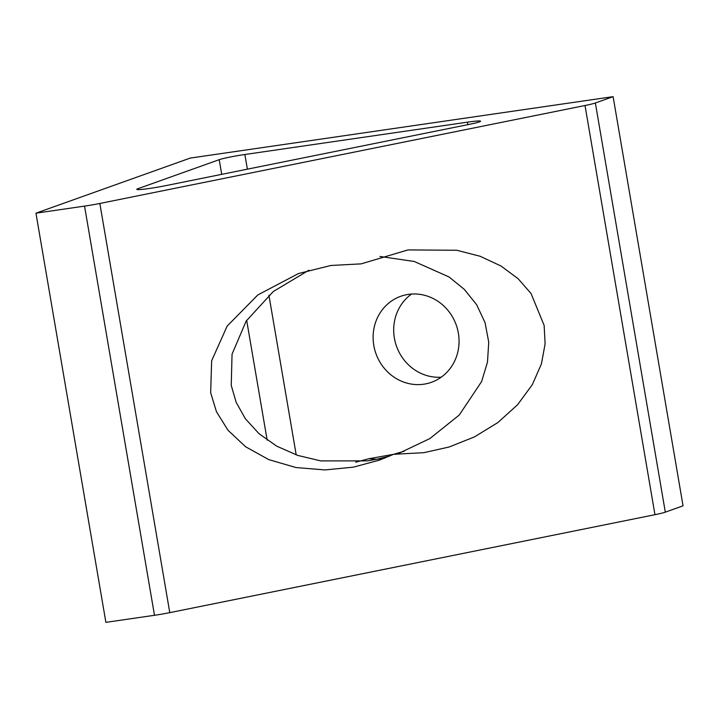 <?xml version="1.0" encoding="UTF-8"?>
<svg xmlns="http://www.w3.org/2000/svg" width="719" height="719" viewBox="0 0 719 719"><rect width="100%" height="100%" fill="white"/><g stroke="black" fill="none" stroke-linecap="round" stroke-linejoin="round"><path stroke-width="1.08" d="M384.791 458.111L376.558 459.297L389.518 456.143M395.432 454.345L399.953 452.799L429.818 438.608L459.27 415.016L481.586 381.591L487.473 362.205L488.74 342.181L485.064 322.66L476.661 304.748L464.276 289.326L448.971 276.923L414.198 261.464L379.947 256.467M361.127 263.873L407.943 249.924L456.763 250.257L480.148 256.27L500.981 265.994L518.156 278.738L531.062 293.559L544.139 325.419L545.11 343.844L541.416 363.949L532.294 384.71L517.581 404.743L497.854 422.565L474.459 436.9L449.168 446.984L423.806 452.691L393.67 454.282L379.371 460.151L353.38 467.152L324.934 469.938L295.931 467.53L268.726 459.603L245.547 446.724L227.941 430.187L216.437 411.663L210.667 392.736L211.638 360.767L227.168 326.075L257.824 294.943L298.475 273.544L330.929 265.473L361.127 263.873M393.644 454.3L369.009 458.704L355.725 462.164M369.009 458.704L376.558 459.297L367.436 460.879L320.773 460.897L297.747 455.406L276.734 446.166L258.966 433.647L245.314 418.665L236.12 402.245L231.239 385.393L232.048 354.188L246.141 321.123L273.256 291.546L308.9 270.2M221.722 174.349L219.214 159.681A20.294 1.348 170.3 0 1 244.864 154.504L247.372 169.163M467.853 124.657L467.431 122.167A20.294 1.348 170.3 0 1 480.58 121.196A20.294 1.348 170.3 0 1 469.013 124.423L165.217 185.754A20.294 1.348 170.3 0 1 136.772 189.367A20.294 1.348 170.3 0 1 137.985 188.684L138.147 189.618M99.842 203.468L169.783 612.642A20.294 1.348 170.3 0 1 154.486 615.293L84.545 206.11A20.294 1.348 -9.7 0 0 99.842 203.468L585.014 105.513A20.294 1.348 -9.7 0 0 595.368 102.979L613.109 96.652L190.274 158.072L35.95 213.175L84.545 206.11M595.368 102.979L665.318 512.162A20.294 1.348 170.3 0 1 654.964 514.687L585.014 105.513M408.41 294.386A45.665 42.619 70.4 0 1 457.473 329.014A45.665 42.619 70.4 0 1 431.436 382.301A45.665 42.619 70.4 0 1 423.761 384.207A45.665 42.619 70.4 0 1 374.698 349.578A45.665 42.619 70.4 0 1 400.735 296.291A45.665 42.619 70.4 0 1 408.41 294.386M467.431 122.167L244.864 154.504M219.214 159.681L137.985 188.684M404.186 451.226L393.697 454.282M665.318 512.162L683.05 505.825L613.109 96.652M169.783 612.642L654.964 514.687M35.95 213.175L105.891 622.348L154.486 615.293M441.214 377.187A45.665 42.619 70.4 0 1 396.52 346.279A45.665 42.619 70.4 0 1 411.538 294.062M267.153 440.109L246.671 320.315M268.915 295.185L296.21 454.884"/></g></svg>
